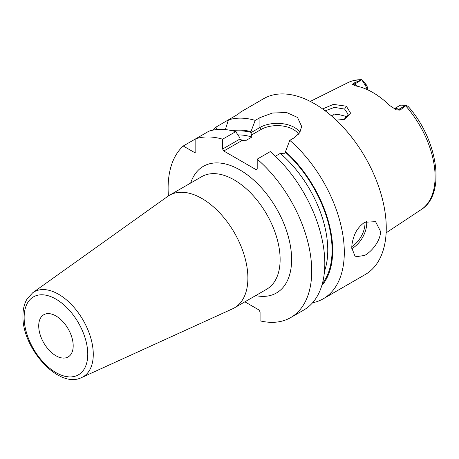 <?xml version="1.0" encoding="UTF-8"?>
<svg xmlns="http://www.w3.org/2000/svg" width="459" height="459" viewBox="0 0 459 459"><rect width="100%" height="100%" fill="white"/><g stroke="black" fill="none" stroke-linecap="round" stroke-linejoin="round"><path stroke-width="0.69" d="M394.195 108.766A9.668 5.583 60 0 1 398.751 109.385L400.059 110.137L406.215 105.363L400.787 105.134A9.668 5.583 60 0 0 399.806 105.507L394.178 108.754M400.059 110.137L396.404 109.867L389.794 105.581A74.083 42.773 -120 0 0 355.719 85.913L352.455 84.496L353.499 83.257L354.807 84.014L361.881 79.677C356.815 79.573 352.151 80.572 347.893 82.672L310.267 101.422M367.533 89.746L367.533 88.639A4.997 2.886 -120 0 0 365.989 84.376L361.772 79.705L353.499 83.257M322.62 108.949L333.372 104.388L346.333 106.19L350.567 113.115L344.858 119.288L336.223 120.172M361.881 79.929L364.544 84.209A9.668 5.583 60 0 1 367.131 89.562M346.097 117.074A52.888 30.535 -120 0 0 345.828 118.531M405.785 105.983A73.337 42.343 -120 0 1 435.098 176.835A73.337 42.343 60 0 1 421.184 209.62C446.452 194.168 437.754 139.467 408.114 106.413L406.215 105.363M312.585 302.768A101.548 58.632 -120 0 0 323.268 298.78L365.226 274.557A101.548 58.632 60 0 0 386.26 228.066A101.548 58.632 -120 0 0 341.932 125.875A101.548 58.632 -120 0 0 263.678 98.668L241.044 111.795M364.698 222.254L375.582 221.668L380.511 231.382C380.769 240.12 372.318 251.234 364.698 255.422L355.277 256.845L351.789 247.969C351.743 244.733 352.443 241.009 353.878 236.792C355.702 230.969 359.311 226.121 364.698 222.254M237.492 114.566L215.816 127.2A101.548 58.632 -120 0 0 212.919 130.149M238.565 113.843A24.373 14.068 180 0 0 238.542 113.809L240.849 111.847M255.21 120.378L250.958 131.618L250.947 132.674L259.92 127.493L259.92 117.659L255.21 120.378A101.548 58.632 -120 0 0 228.404 119.937L225.363 129.599M259.92 117.659L272.411 113.04L286.628 112.524L297.507 117.435L301.649 126.409L299.773 132.703L294.489 137.614L289.778 140.339A101.548 58.632 -120 0 1 344.302 252.289A101.548 58.632 -120 0 1 323.268 298.78M183.239 146.014L194.679 152.618L195.827 151.952L195.827 138.744A101.548 58.632 -120 0 1 222.632 139.186L235.725 131.63A101.548 58.632 -120 0 0 208.92 131.182L183.239 146.014A101.548 58.632 -120 0 0 168.413 195.918M244.876 301.821L258.922 309.934L260.075 311.925L260.075 320.858A101.548 58.632 -120 0 0 290.69 317.588L303.783 310.026A101.548 58.632 60 0 0 322.189 239.816A101.548 58.632 60 0 0 270.294 151.585L257.201 159.147L257.201 168.981L256.053 169.641L223.785 151.011L241.922 140.54L239.988 139.002L239.977 137.964L235.725 131.63M290.69 317.588A101.548 58.632 -120 0 0 309.102 247.378A101.548 58.632 -120 0 0 257.201 159.147M222.632 139.186L222.632 149.02L239.988 139.002M250.958 131.618A91.14 52.619 -120 0 0 232.38 130.752M275.389 156.221L280.265 153.398L283.582 153.748L285.509 152.635L285.527 151.579L289.778 140.339M321.788 285.618A91.14 52.619 -120 0 0 285.527 151.579M250.947 132.674L251.911 137.029L245.232 140.884L242.341 140.655M217.342 129.53L215.816 127.2M251.308 135.118L261.073 129.484A22.818 13.173 180 0 1 298.62 134.246M223.785 151.011L222.632 149.02M261.073 129.484L259.92 127.493A24.442 14.114 180 0 1 299.985 132.353M247.889 278.108A64.989 37.523 -120 0 0 219.517 212.701A64.989 37.523 -120 0 0 169.434 195.287A64.989 37.523 -120 0 0 167.678 196.423L32.755 292.71A49.038 28.315 60 0 1 70.973 304.065A49.038 28.315 60 0 1 93.275 354.348A49.038 28.315 60 0 1 81.713 377.516L232.57 308.815A64.989 37.523 60 0 0 234.429 307.857A64.989 37.523 60 0 0 247.889 278.108M38.717 325.907A24.373 14.068 60 0 1 43.766 314.748A24.373 14.068 60 0 1 62.544 321.277A24.373 14.068 60 0 1 73.188 345.805A24.373 14.068 60 0 1 68.139 356.959A24.373 14.068 60 0 1 49.354 350.429A24.373 14.068 60 0 1 38.717 325.907M325.201 110.837L334.404 107.36L344.611 109.076L348.18 114.285L344.066 119.552M346.729 117.722L344.611 116.001L337.876 114.348L330.91 115.404M333.693 114.71A52.888 30.535 -120 0 0 331.352 115.783M360.699 79.952A73.337 42.343 -120 0 0 347.893 82.672M365.989 84.376L364.544 84.209M405.825 105.3L398.751 109.385A5.686 3.282 -60 0 1 396.404 109.867M351.801 248.594A20.311 11.727 120 0 0 352.351 248.29A20.311 11.727 -60 0 0 366.592 221.33M250.958 132.353A90.274 52.119 -120 0 0 234.377 131.251M285.527 152.308A90.274 52.119 60 0 1 322.356 283.633M237.928 134.906A87.233 50.364 60 0 1 251.911 137.029M280.265 153.398A87.233 50.364 60 0 1 324.496 271.149M240.585 139.691A87.233 50.364 60 0 1 245.232 140.884M255.663 295.596A73.113 42.211 -120 0 0 291.62 259.49A73.113 42.211 -120 0 0 247.889 175.258A73.113 42.211 -120 0 0 190.674 183.026M234.429 307.857L266.668 289.245A64.989 37.523 -120 0 0 280.128 259.49A64.989 37.523 -120 0 0 251.762 194.088A64.989 37.523 -120 0 0 201.679 176.675L169.434 195.287M87.761 354.222A44.988 25.974 60 0 1 55.952 372.588A44.988 25.974 60 0 1 24.138 317.49A44.988 25.974 60 0 1 55.952 299.119A44.988 25.974 60 0 1 87.761 354.222M364.939 222.122A19.089 11.022 -60 0 1 351.829 246.598M346.333 106.19L344.611 109.076M352.455 84.496A5.686 3.282 120 0 0 354.807 84.014A9.668 5.583 60 0 1 357.578 86.292M421.184 209.62L386.134 232.828M32.755 292.71L27.006 299.044C24.293 303.72 22.939 309.32 22.95 315.832C21.883 347.888 58.603 389.37 81.713 377.516"/></g></svg>
